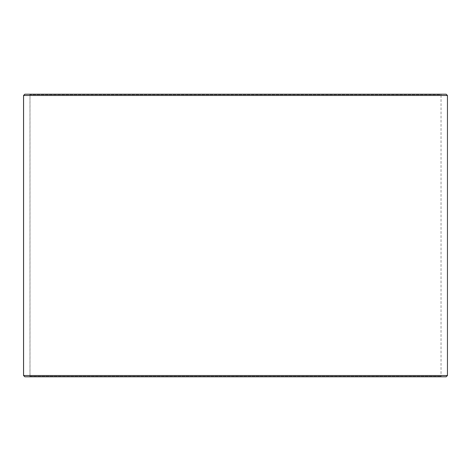 <?xml version="1.0" encoding="UTF-8"?>
<svg xmlns="http://www.w3.org/2000/svg" width="471" height="471" viewBox="0 0 471 471"><rect width="100%" height="100%" fill="white"/><g stroke="black" fill="none" stroke-linecap="round" stroke-linejoin="round"><path stroke-width="0.35" stroke-dasharray="2.35 1.77" d="M441.539 376.8L24.869 376.8L441.539 376.8L441.027 376.288L441.027 94.712L30.003 94.712L29.49 94.2L24.869 94.2L441.539 94.2L29.49 94.2M29.461 376.8L29.973 376.288L441.027 376.288L30.003 376.288L30.003 94.712M29.49 376.8L30.003 376.288M24.833 376.8L446.167 376.8M23.55 375.517L447.45 375.517M23.55 95.483L447.45 95.483M24.833 94.2L446.167 94.2M29.973 376.288L29.973 94.712L441.027 94.712L441.539 94.2M29.973 94.712L29.461 94.2"/><path stroke-width="0.71" d="M24.869 376.8L446.167 376.8L447.45 375.517L447.45 95.483L446.167 94.2L24.833 94.2L23.55 95.483L23.55 375.517L24.833 376.8L23.579 375.517L23.579 95.483L24.869 94.2M447.45 95.483L23.579 95.483M447.45 375.517L23.579 375.517"/></g></svg>
